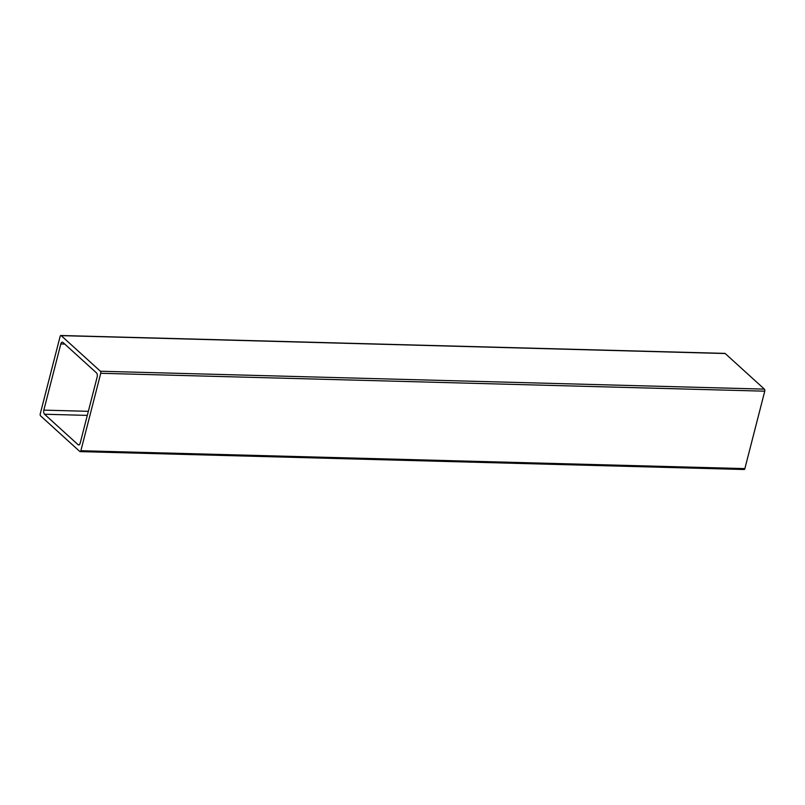 <?xml version="1.0" encoding="UTF-8"?>
<svg xmlns="http://www.w3.org/2000/svg" width="805" height="805" viewBox="0 0 805 805"><rect width="100%" height="100%" fill="white"/><g stroke="black" fill="none" stroke-linecap="round" stroke-linejoin="round"><path stroke-width="1.21" d="M78.025 444.662A3.099 1.6 -88.5 0 0 78.669 444.944A3.099 1.6 -88.5 0 0 80.178 443.142L97.164 376.982A3.099 1.6 -88.5 0 0 96.459 372.866L62.971 342.447A3.099 1.6 -88.5 0 0 62.327 342.165A3.099 1.6 -88.5 0 0 60.818 343.966L43.832 410.127A3.099 1.6 -88.5 0 0 44.537 414.243L78.025 444.662L79.323 444.702M80.872 450.72A1.55 0.795 91.5 0 1 80.118 451.615A1.55 0.795 91.5 0 1 79.796 451.474L40.602 415.873A1.55 0.795 91.5 0 1 40.25 413.82L60.134 336.389A1.55 0.795 91.5 0 1 60.888 335.494A1.55 0.795 91.5 0 1 61.2 335.635L100.394 371.236A1.55 0.795 91.5 0 1 100.746 373.289L80.872 450.72L744.867 468.611A1.55 0.795 91.5 0 1 744.112 469.506L80.118 451.615M60.888 335.494L724.882 353.385A1.55 0.795 91.5 0 1 725.204 353.526L764.398 389.127A1.55 0.795 91.5 0 1 764.75 391.18L744.867 468.611M60.818 343.966L64.762 344.067M44.537 414.243L87.302 415.39M88.349 411.325L43.832 410.127M61.2 335.635L725.204 353.526M100.394 371.236L764.398 389.127M100.746 373.289L764.75 391.18"/></g></svg>
